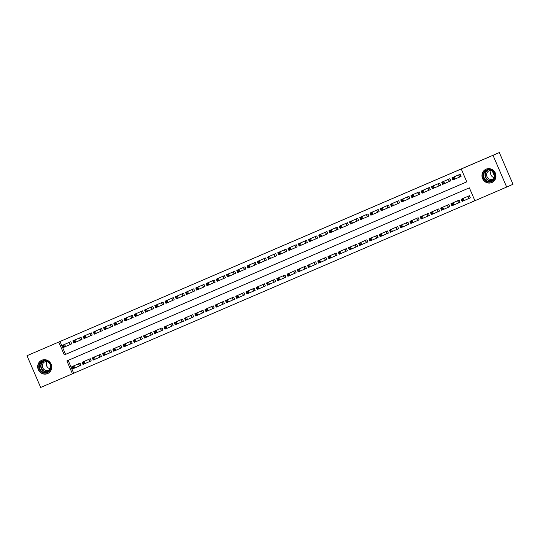 <?xml version="1.0" encoding="UTF-8"?>
<svg xmlns="http://www.w3.org/2000/svg" width="540" height="540" viewBox="0 0 540 540"><rect width="100%" height="100%" fill="white"/><g stroke="black" fill="none" stroke-linecap="round" stroke-linejoin="round"><path stroke-width="0.81" d="M41.816 360.221A7.283 6.959 66.4 0 1 51.084 364.142A7.283 6.959 66.4 0 1 47.581 373.599A7.283 6.959 66.4 0 1 38.313 369.677A7.283 6.959 66.4 0 1 41.776 360.234A7.283 6.959 66.4 0 1 41.816 360.221M486.095 169.169A7.283 6.959 66.4 0 1 495.362 173.09A7.283 6.959 66.4 0 1 491.9 182.534A7.283 6.959 66.4 0 1 491.859 182.547A7.283 6.959 66.4 0 1 482.591 178.625A7.283 6.959 66.4 0 1 486.095 169.169M27 355.712L499.331 152.55L513 184.288L506.675 187.056L474.91 200.718L469.368 187.846L66.892 360.923L72.434 373.795L40.669 387.45L27 355.712L58.766 342.05L64.307 354.922L466.783 181.845L461.241 168.973L493.007 155.317L506.675 187.056M68.162 360.376L73.697 373.241L474.903 200.711M73.697 373.241L72.434 373.795M468.99 198.423L470.32 197.849L469.395 195.703L464.481 197.829M458.744 202.831L460.073 202.257L459.149 200.111L454.235 202.237M448.497 207.238L449.827 206.665L448.902 204.518L443.988 206.644M438.251 211.64L439.58 211.073L438.662 208.926L433.742 211.046M428.004 216.047L429.334 215.474L428.416 213.334L423.495 215.453M417.757 220.455L419.087 219.881L418.169 217.735L413.249 219.861M407.511 224.863L408.841 224.289L407.923 222.143L403.009 224.269M397.264 229.271L398.594 228.697L397.676 226.55L392.762 228.677M387.018 233.672L388.348 233.098L387.43 230.958L382.516 233.078M376.772 238.079L378.101 237.506L377.183 235.359L372.269 237.485M366.525 242.487L367.862 241.913L366.937 239.767L362.023 241.893M356.279 246.895L357.615 246.321L356.69 244.175L351.776 246.301M346.032 251.296L347.369 250.722L346.444 248.582L341.53 250.702M335.786 255.704L337.122 255.13L336.197 252.983L331.283 255.11M325.539 260.111L326.875 259.538L325.951 257.391L321.037 259.517M315.293 264.519L316.629 263.945L315.704 261.799L310.79 263.925M305.046 268.92L306.382 268.353L305.458 266.207L300.544 268.326M294.8 273.328L296.136 272.754L295.211 270.614L290.297 272.734M284.553 277.736L285.89 277.162L284.965 275.015L280.051 277.142M274.307 282.143L275.643 281.57L274.718 279.423L269.804 281.549M264.06 286.551L265.397 285.977L264.472 283.831L259.558 285.957M253.814 290.952L255.15 290.378L254.225 288.238L249.311 290.358M243.567 295.36L244.904 294.786L243.979 292.64L239.065 294.766M233.321 299.768L234.657 299.194L233.732 297.047L228.818 299.174M223.074 304.175L224.411 303.601L223.486 301.455L218.572 303.581M212.828 308.576L214.164 308.003L213.239 305.863L208.325 307.982M202.581 312.984L203.918 312.41L202.993 310.271L198.079 312.39M192.335 317.392L193.671 316.818L192.746 314.672L187.832 316.798M182.088 321.8L183.425 321.226L182.5 319.079L177.586 321.206M171.842 326.207L173.178 325.634L172.253 323.487L167.339 325.607M161.595 330.608L162.931 330.035L162.007 327.895L157.093 330.014M151.349 335.016L152.685 334.442L151.76 332.296L146.846 334.422M141.109 339.424L142.439 338.85L141.514 336.704L136.6 338.83M130.862 343.832L132.192 343.258L131.267 341.111L126.353 343.238M120.616 348.233L121.946 347.659L121.021 345.519L116.107 347.639M110.369 352.64L111.699 352.067L110.774 349.92L105.86 352.046M100.123 357.048L101.453 356.474L100.528 354.328L95.614 356.454M89.876 361.456L91.206 360.882L90.281 358.736L85.367 360.862M79.63 365.857L80.96 365.29L80.035 363.143L75.121 365.263M461.241 168.973L60.028 341.496L65.57 354.368L466.776 181.838M459.749 176.978L461.086 176.404L460.161 174.258L455.247 176.384M449.503 181.386L450.839 180.812L449.915 178.666L445.001 180.792M439.256 185.787L440.593 185.213L439.668 183.074L434.754 185.193M429.01 190.195L430.346 189.621L429.421 187.475L424.507 189.601M418.763 194.603L420.1 194.029L419.175 191.882L414.261 194.009M408.517 199.01L409.853 198.437L408.929 196.29L404.014 198.416M398.27 203.411L399.607 202.838L398.682 200.698L393.768 202.817M388.031 207.819L389.36 207.245L388.436 205.106L383.522 207.225M377.784 212.227L379.114 211.653L378.189 209.507L373.275 211.633M367.538 216.635L368.867 216.061L367.943 213.914L363.029 216.041M357.291 221.042L358.621 220.469L357.696 218.322L352.782 220.441M347.045 225.443L348.374 224.87L347.45 222.73L342.536 224.849M336.798 229.851L338.128 229.277L337.203 227.131L332.289 229.257M326.551 234.259L327.881 233.685L326.957 231.538L322.043 233.665M316.305 238.667L317.635 238.093L316.71 235.946L311.796 238.073M306.059 243.068L307.388 242.494L306.464 240.354L301.55 242.474M295.812 247.475L297.142 246.901L296.217 244.755L291.303 246.881M285.566 251.883L286.895 251.309L285.971 249.163L281.057 251.289M275.319 256.291L276.649 255.717L275.724 253.571L270.81 255.697M265.072 260.692L266.402 260.125L265.484 257.978L260.564 260.098M254.826 265.1L256.156 264.526L255.238 262.386L250.317 264.506M244.579 269.507L245.909 268.934L244.991 266.787L240.077 268.913M234.333 273.915L235.663 273.341L234.745 271.195L229.831 273.321M224.087 278.323L225.416 277.749L224.498 275.603L219.584 277.729M213.84 282.724L215.17 282.15L214.252 280.01L209.338 282.13M203.594 287.132L204.93 286.558L204.005 284.411L199.091 286.538M193.347 291.539L194.684 290.966L193.759 288.819L188.845 290.945M183.101 295.947L184.437 295.373L183.512 293.227L178.598 295.353M172.854 300.348L174.191 299.774L173.266 297.635L168.352 299.754M162.608 304.756L163.944 304.182L163.019 302.036L158.105 304.162M152.361 309.163L153.697 308.59L152.773 306.443L147.859 308.57M142.114 313.571L143.451 312.998L142.526 310.851L137.612 312.977M131.868 317.972L133.205 317.405L132.28 315.259L127.366 317.378M121.622 322.38L122.958 321.806L122.033 319.666L117.119 321.786M111.375 326.788L112.712 326.214L111.787 324.068L106.873 326.194M101.129 331.196L102.465 330.622L101.54 328.475L96.626 330.601M90.882 335.603L92.219 335.029L91.294 332.883L86.38 335.009M80.636 340.004L81.972 339.431L81.047 337.291L76.133 339.41M70.389 344.412L71.726 343.838L70.801 341.692L65.887 343.818M494.843 176.904L492.251 170.876M499.331 152.55L493.007 155.317M60.028 341.496L58.766 342.05M65.57 354.368L64.307 354.922M456.584 175.797L451.946 177.829L453.992 176.945L454.916 179.091L452.871 179.969L451.946 177.829L452.878 179.206L453.695 178.855L453.33 177.998L452.507 178.349M458.831 174.832L453.992 176.945L453.33 177.998M461.086 176.398L454.916 179.091L453.695 178.855M452.871 179.969L452.878 179.206M465.824 197.242L461.18 199.274L463.232 198.389L464.157 200.536L470.32 197.849M462.935 200.3L464.157 200.536L462.105 201.42L461.18 199.274L462.112 200.657L462.935 200.3L462.564 199.442L461.747 199.8M462.564 199.442L463.232 198.389L468.065 196.276M462.112 200.657L462.105 201.42M446.337 180.205L441.7 182.23L443.745 181.352L444.67 183.499L442.625 184.376L441.7 182.23L442.631 183.613L443.448 183.263L443.084 182.405L442.26 182.756M448.585 179.24L443.745 181.352L443.084 182.405M450.839 180.806L444.67 183.499L443.448 183.263M442.625 184.376L442.631 183.613M436.091 184.606L431.453 186.638L433.499 185.76L434.423 187.9L432.378 188.784L431.453 186.638L432.385 188.021L433.202 187.67L432.837 186.806L432.014 187.164M438.338 183.647L433.499 185.76L432.837 186.806M440.593 185.213L434.423 187.9L433.202 187.67M432.378 188.784L432.385 188.021M430.346 189.621L422.132 193.192L421.207 191.045L425.81 189.034M421.767 191.565L421.207 191.045L423.259 190.161L424.177 192.308L422.955 192.071L422.59 191.214L421.767 191.565L422.138 192.429L422.955 192.071M428.092 188.048L423.259 190.161L422.59 191.214M422.132 193.192L422.138 192.429M455.564 201.656L450.934 203.681L452.986 202.797L453.911 204.944L460.073 202.25M452.689 204.707L453.911 204.944L451.858 205.828L450.934 203.681L451.865 205.058L452.689 204.707L452.318 203.85L451.501 204.201M452.318 203.85L452.986 202.797L457.819 200.684M451.865 205.058L451.858 205.828M445.331 206.057L440.687 208.089L442.739 207.205L443.664 209.351L449.827 206.658M442.442 209.115L443.664 209.351L441.612 210.229L440.687 208.089L441.619 209.466L442.442 209.115L442.071 208.258L441.254 208.609M442.071 208.258L442.739 207.205L447.572 205.092M441.619 209.466L441.612 210.229M435.085 210.465L430.441 212.49L432.493 211.613L433.418 213.759L439.58 211.066M432.196 213.523L433.418 213.759L431.365 214.637L430.441 212.49L431.372 213.874L432.196 213.523L431.825 212.666L431.008 213.017M431.825 212.666L432.493 211.613L437.326 209.5M431.372 213.874L431.365 214.637M415.604 193.421L410.96 195.453L413.012 194.569L413.93 196.715L411.885 197.6L410.96 195.453L411.892 196.83L412.715 196.479L412.344 195.622L411.521 195.973M417.845 192.456L413.012 194.569L412.344 195.622M420.1 194.022L413.93 196.715L412.715 196.479M411.885 197.6L411.892 196.83M424.825 214.873L420.194 216.898L422.246 216.02L423.171 218.16L429.334 215.474M421.949 217.924L423.171 218.16L421.119 219.044L420.194 216.898L421.126 218.282L421.949 217.924L421.578 217.066L420.761 217.424M421.578 217.066L422.246 216.02L427.079 213.901M421.126 218.282L421.119 219.044M483.138 174.933A6.304 6.021 66.4 0 1 489.787 169.567A6.304 6.021 66.4 0 1 495.221 176.6A6.304 6.021 66.4 0 1 488.572 181.973A6.304 6.021 66.4 0 1 483.138 174.933M494.897 176.486A5.839 5.575 -113.6 0 0 486.965 170.363A5.839 5.575 -113.6 0 0 486.041 180.313A5.839 5.575 -113.6 0 0 494.897 176.486M490.617 172.604A4.597 4.394 66.4 0 1 491.427 170.424A4.597 4.394 66.4 0 0 488.464 178.578A4.597 4.394 66.4 0 0 494.64 177.728A4.597 4.394 66.4 0 1 490.617 172.604M487.512 168.737A7.236 6.912 -113.6 0 0 485.129 181.474A7.236 6.912 -113.6 0 0 493.209 181.764M47.392 372.613A6.304 6.021 66.4 0 1 39.366 369.198A6.304 6.021 66.4 0 1 42.404 361.031A6.304 6.021 66.4 0 1 50.429 364.439A6.304 6.021 66.4 0 1 47.392 372.613M42.714 361.402A5.839 5.575 -113.6 0 0 39.906 368.982A5.839 5.575 -113.6 0 0 47.365 372.114A5.839 5.575 -113.6 0 0 50.139 364.547A5.839 5.575 -113.6 0 0 42.714 361.402M50.348 368.793A4.597 4.394 66.4 0 1 47.149 361.483A4.597 4.394 66.4 0 0 44.935 361.787A4.597 4.394 66.4 0 1 44.935 361.787A4.597 4.394 66.4 0 0 42.727 367.76A4.597 4.394 66.4 0 0 48.573 370.231A4.597 4.394 66.4 0 0 48.593 370.224A4.597 4.394 66.4 0 0 50.355 368.786M43.234 359.788A7.236 6.912 -113.6 0 0 38.556 369.576A7.236 6.912 -113.6 0 0 48.931 372.823M409.853 198.43L401.639 202.001L400.714 199.861L405.344 197.829M401.274 200.381L400.714 199.861L402.766 198.976L403.684 201.123L402.469 200.887L402.098 200.029L401.274 200.381L401.645 201.238L402.469 200.887M407.599 196.864L402.766 198.976L402.098 200.029M401.639 202.001L401.645 201.238M395.111 202.237L390.467 204.262L392.519 203.384L393.437 205.531L391.392 206.408L390.467 204.262L391.399 205.646L392.222 205.294L391.851 204.437L391.027 204.788M397.352 201.272L392.519 203.384L391.851 204.437M399.607 202.838L393.437 205.531L392.222 205.294M391.392 206.408L391.399 205.646M384.865 206.638L380.221 208.669L382.273 207.792L383.191 209.932L381.146 210.816L380.221 208.669L381.152 210.053L381.976 209.696L381.605 208.838L380.781 209.196M387.106 205.673L382.273 207.792L381.605 208.838M389.36 207.245L383.191 209.932L381.976 209.696M381.146 210.816L381.152 210.053M379.114 211.646L370.899 215.224L369.974 213.077L374.605 211.052M370.535 213.597L369.974 213.077L372.026 212.193L372.944 214.34L371.729 214.103L371.358 213.246L370.535 213.597L370.906 214.454L371.729 214.103M376.859 210.08L372.026 212.193L371.358 213.246M370.899 215.224L370.906 214.454M364.372 215.453L359.728 217.485L361.78 216.601L362.705 218.747L360.652 219.625L359.728 217.485L360.659 218.862L361.483 218.511L361.112 217.654L360.288 218.005M366.613 214.488L361.78 216.601L361.112 217.654M368.867 216.054L362.705 218.747L361.483 218.511M360.652 219.625L360.659 218.862M414.592 219.274L409.948 221.306L412 220.421L412.925 222.568L419.087 219.881M411.703 222.332L412.925 222.568L410.873 223.452L409.948 221.306L410.879 222.683L411.703 222.332L411.332 221.474L410.515 221.825M411.332 221.474L412 220.421L416.833 218.309M410.879 222.683L410.873 223.452M404.332 223.681L399.701 225.713L401.753 224.829L402.678 226.976L408.841 224.282M401.456 226.739L402.678 226.976L400.626 227.853L399.701 225.713L400.639 227.09L401.456 226.739L401.085 225.882L400.268 226.233M401.085 225.882L401.753 224.829L406.586 222.716M400.639 227.09L400.626 227.853M394.099 228.089L389.455 230.114L391.507 229.237L392.432 231.383L398.594 228.69M391.21 231.147L392.432 231.383L390.38 232.261L389.455 230.114L390.393 231.498L391.21 231.147L390.839 230.29L390.022 230.641M390.839 230.29L391.507 229.237L396.34 227.124M390.393 231.498L390.38 232.261M383.852 232.49L379.208 234.522L381.26 233.644L382.185 235.784L388.348 233.098M380.963 235.555L382.185 235.784L380.133 236.669L379.208 234.522L380.147 235.906L380.963 235.555L380.592 234.691L379.775 235.049M380.592 234.691L381.26 233.644L386.093 231.532M380.147 235.906L380.133 236.669M373.606 236.898L368.962 238.93L371.014 238.046L371.939 240.192L378.101 237.506M370.717 239.956L371.939 240.192L369.887 241.076L368.962 238.93L369.9 240.314L370.717 239.956L370.346 239.099L369.529 239.45M370.346 239.099L371.014 238.046L375.847 235.933M369.9 240.314L369.887 241.076M358.621 220.462L350.406 224.032L349.481 221.886L354.112 219.861M350.042 222.413L349.481 221.886L351.533 221.009L352.458 223.155L351.236 222.919L350.865 222.062L350.042 222.413L350.413 223.27L351.236 222.919M356.366 218.896L351.533 221.009L350.865 222.062M350.406 224.032L350.413 223.27M363.359 241.306L358.715 243.338L360.767 242.453L361.692 244.6L367.855 241.907M360.47 244.364L361.692 244.6L359.64 245.477L358.715 243.338L359.654 244.715L360.47 244.364L360.099 243.506L359.282 243.857M360.099 243.506L360.767 242.453L365.6 240.341M359.654 244.715L359.64 245.477M343.879 224.262L339.235 226.294L341.287 225.416L342.212 227.556L340.16 228.44L339.235 226.294L340.166 227.678L340.99 227.327L340.619 226.463L339.802 226.82M346.12 223.304L341.287 225.416L340.619 226.463M348.374 224.87L342.212 227.556L340.99 227.327M340.16 228.44L340.166 227.678M353.106 245.714L348.476 247.745L350.521 246.861L351.445 249.007L357.608 246.314M350.224 248.771L351.445 249.007L349.394 249.885L348.476 247.745L349.407 249.122L350.224 248.771L349.853 247.914L349.036 248.265M349.853 247.914L350.521 246.861L355.354 244.748M349.407 249.122L349.394 249.885M338.128 229.277L329.913 232.848L328.988 230.702L333.619 228.677M329.555 231.221L328.988 230.702L331.04 229.817L331.965 231.964L330.743 231.728L330.372 230.87L329.555 231.221L329.92 232.085L330.743 231.728M335.873 227.704L331.04 229.817L330.372 230.87M329.913 232.848L329.92 232.085M342.866 250.121L338.229 252.146L340.274 251.269L341.199 253.409L347.362 250.722M339.977 253.179L341.199 253.409L339.147 254.293L338.229 252.146L339.161 253.53L339.977 253.179L339.606 252.322L338.789 252.673M339.606 252.322L340.274 251.269L345.107 249.156M339.161 253.53L339.147 254.293M327.881 233.678L319.666 237.249L318.742 235.109L323.352 233.091M319.309 235.629L318.742 235.109L320.794 234.225L321.719 236.372L320.497 236.135L320.125 235.278L319.309 235.629L319.673 236.486L320.497 236.135M325.627 232.112L320.794 234.225L320.125 235.278M319.666 237.249L319.673 236.486M332.613 254.529L327.983 256.554L330.028 255.677L330.953 257.816L337.115 255.13M329.731 257.58L330.953 257.816L328.901 258.701L327.983 256.554L328.914 257.938L329.731 257.58L329.36 256.723L328.543 257.081M329.36 256.723L330.028 255.677L334.861 253.557M328.914 257.938L328.901 258.701M313.139 237.485L308.495 239.517L310.547 238.633L311.472 240.779L309.42 241.657L308.495 239.517L309.427 240.894L310.25 240.543L309.879 239.686L309.062 240.037M315.38 236.52L310.547 238.633L309.879 239.686M317.635 238.086L311.472 240.779L310.25 240.543M309.42 241.657L309.427 240.894M322.373 258.93L317.736 260.962L319.781 260.078L320.706 262.224L326.869 259.531M319.484 261.988L320.706 262.224L318.654 263.108L317.736 260.962L318.668 262.339L319.484 261.988L319.113 261.131L318.296 261.482M319.113 261.131L319.781 260.078L324.614 257.965M318.668 262.339L318.654 263.108M307.388 242.494L299.174 246.065L298.249 243.918L302.879 241.893M298.816 244.445L298.249 243.918L300.301 243.041L301.226 245.18L300.004 244.951L299.632 244.094L298.816 244.445L299.18 245.302L300.004 244.951M305.134 240.928L300.301 243.041L299.632 244.094M299.174 246.065L299.18 245.302M312.127 263.338L307.49 265.37L309.535 264.485L310.459 266.632L316.622 263.939M309.238 266.396L310.459 266.632L308.408 267.509L307.49 265.37L308.421 266.747L309.238 266.396L308.867 265.538L308.05 265.889M308.867 265.538L309.535 264.485L314.368 262.373M308.421 266.747L308.408 267.509M292.646 246.294L288.002 248.326L290.054 247.442L290.979 249.588L288.927 250.472L288.002 248.326L288.934 249.71L289.757 249.352L289.386 248.495L288.569 248.852M294.887 245.329L290.054 247.442L289.386 248.495M297.142 246.901L290.979 249.588L289.757 249.352M288.927 250.472L288.934 249.71M282.4 250.702L277.756 252.734L279.808 251.849L280.733 253.996L278.681 254.88L277.756 252.734L278.687 254.111L279.511 253.76L279.14 252.902L278.323 253.253M284.641 249.737L279.808 251.849L279.14 252.902M286.895 251.303L280.733 253.996L279.511 253.76M278.681 254.88L278.687 254.111M276.649 255.71L268.434 259.281L267.509 257.141L272.12 255.123M268.076 257.661L267.509 257.141L269.561 256.257L270.486 258.404L269.264 258.167L268.893 257.31L268.076 257.661L268.441 258.518L269.264 258.167M274.394 254.144L269.561 256.257L268.893 257.31M268.434 259.281L268.441 258.518M261.907 259.517L257.263 261.542L259.315 260.665L260.24 262.811L258.188 263.689L257.263 261.542L258.194 262.926L259.018 262.575L258.647 261.718L257.83 262.069M264.148 258.552L259.315 260.665L258.647 261.718M266.402 260.118L260.24 262.811L259.018 262.575M258.188 263.689L258.194 262.926M256.156 264.526L247.941 268.097L247.016 265.95L251.626 263.939M247.583 266.476L247.016 265.95L249.068 265.072L249.993 267.212L248.771 266.976L248.4 266.119L247.583 266.476L247.948 267.334L248.771 266.976M253.901 262.96L249.068 265.072L248.4 266.119M247.941 268.097L247.948 267.334M245.909 268.934L237.695 272.504L236.77 270.358L241.4 268.333M237.337 270.877L236.77 270.358L238.822 269.474L239.747 271.62L238.525 271.384L238.154 270.526L237.337 270.877L237.701 271.735L238.525 271.384M243.655 267.361L238.822 269.474L238.154 270.526M237.695 272.504L237.701 271.735M231.167 272.734L226.523 274.766L228.575 273.881L229.5 276.028L227.448 276.905L226.523 274.766L227.462 276.143L228.278 275.791L227.907 274.934L227.09 275.285M233.408 271.769L228.575 273.881L227.907 274.934M235.663 273.334L229.5 276.028L228.278 275.791M227.448 276.905L227.462 276.143M220.921 277.142L216.277 279.166L218.329 278.289L219.254 280.435L217.202 281.313L216.277 279.166L217.215 280.55L218.032 280.199L217.661 279.342L216.844 279.693M223.162 276.176L218.329 278.289L217.661 279.342M225.416 277.742L219.254 280.435L218.032 280.199M217.202 281.313L217.215 280.55M210.674 281.543L206.03 283.574L208.082 282.697L209.007 284.837L206.955 285.721L206.03 283.574L206.969 284.958L207.785 284.607L207.414 283.743L206.597 284.101M212.915 280.584L208.082 282.697L207.414 283.743M215.17 282.15L209.007 284.837L207.785 284.607M206.955 285.721L206.969 284.958M204.923 286.558L196.709 290.129L195.784 287.982L200.394 285.971M196.351 288.502L195.784 287.982L197.836 287.098L198.761 289.244L197.539 289.008L197.168 288.151L196.351 288.502L196.722 289.366L197.539 289.008M202.669 284.985L197.836 287.098L197.168 288.151M196.709 290.129L196.722 289.366M190.181 290.358L185.537 292.39L187.589 291.506L188.514 293.652L186.462 294.529L185.537 292.39L186.476 293.767L187.292 293.416L186.921 292.559L186.104 292.91M192.422 289.393L187.589 291.506L186.921 292.559M194.677 290.959L188.514 293.652L187.292 293.416M186.462 294.529L186.476 293.767M179.935 294.766L175.298 296.798L177.343 295.913L178.268 298.06L176.216 298.937L175.298 296.798L176.229 298.175L177.046 297.824L176.675 296.966L175.858 297.317M182.176 293.8L177.343 295.913L176.675 296.966M184.43 295.367L178.268 298.06L177.046 297.824M176.216 298.937L176.229 298.175M169.688 299.174L165.051 301.199L167.096 300.321L168.021 302.461L165.969 303.345L165.051 301.199L165.983 302.582L166.799 302.231L166.428 301.374L165.611 301.725M171.929 298.208L167.096 300.321L166.428 301.374M174.184 299.774L168.021 302.461L166.799 302.231M165.969 303.345L165.983 302.582M159.442 303.575L154.805 305.606L156.85 304.729L157.775 306.869L155.722 307.753L154.805 305.606L155.736 306.99L156.553 306.632L156.181 305.775L155.365 306.133M161.683 302.609L156.85 304.729L156.181 305.775M163.937 304.182L157.775 306.869L156.553 306.632M155.722 307.753L155.736 306.99M153.691 308.583L145.476 312.161L144.558 310.014L149.161 307.996M145.118 310.534L144.558 310.014L146.603 309.13L147.528 311.276L146.306 311.04L145.935 310.183L145.118 310.534L145.489 311.391L146.306 311.04M151.436 307.017L146.603 309.13L145.935 310.183M145.476 312.161L145.489 311.391M138.949 312.39L134.311 314.422L136.357 313.538L137.281 315.684L135.23 316.562L134.311 314.422L135.243 315.799L136.06 315.448L135.689 314.591L134.872 314.942M141.19 311.425L136.357 313.538L135.689 314.591M143.444 312.991L137.281 315.684L136.06 315.448M135.23 316.562L135.243 315.799M128.702 316.798L124.065 318.823L126.11 317.945L127.035 320.092L124.983 320.969L124.065 318.823L124.997 320.207L125.813 319.856L125.442 318.998L124.625 319.349M130.943 315.832L126.11 317.945L125.442 318.998M133.198 317.399L127.035 320.092L125.813 319.856M124.983 320.969L124.997 320.207M118.456 321.199L113.819 323.231L115.864 322.353L116.789 324.493L114.743 325.377L113.819 323.231L114.75 324.614L115.567 324.263L115.196 323.399L114.379 323.757M120.697 320.24L115.864 322.353L115.196 323.399M122.951 321.806L116.789 324.493L115.567 324.263M114.743 325.377L114.75 324.614M301.874 267.746L297.243 269.771L299.288 268.893L300.213 271.04L306.376 268.346M298.991 270.803L300.213 271.04L298.161 271.917L297.243 269.771L298.175 271.154L298.991 270.803L298.62 269.946L297.803 270.297M298.62 269.946L299.288 268.893L304.121 266.78M298.175 271.154L298.161 271.917M291.634 272.147L286.997 274.178L289.042 273.301L289.966 275.441L296.129 272.754M288.745 275.204L289.966 275.441L287.915 276.325L286.997 274.178L287.928 275.562L288.745 275.204L288.374 274.347L287.557 274.705M288.374 274.347L289.042 273.301L293.875 271.188M287.928 275.562L287.915 276.325M281.387 276.554L276.75 278.586L278.795 277.702L279.72 279.848L285.883 277.162M278.498 279.612L279.72 279.848L277.675 280.733L276.75 278.586L277.682 279.963L278.498 279.612L278.134 278.755L277.31 279.106M278.134 278.755L278.795 277.702L283.628 275.589M277.682 279.963L277.675 280.733M271.141 280.962L266.504 282.994L268.549 282.11L269.474 284.256L275.643 281.563M268.252 284.02L269.474 284.256L267.428 285.134L266.504 282.994L267.435 284.371L268.252 284.02L267.887 283.163L267.064 283.514M267.887 283.163L268.549 282.11L273.382 279.997M267.435 284.371L267.428 285.134M260.894 285.37L256.257 287.395L258.302 286.517L259.227 288.664L265.397 285.971M258.005 288.428L259.227 288.664L257.182 289.541L256.257 287.395L257.188 288.779L258.005 288.428L257.641 287.57L256.817 287.921M257.641 287.57L258.302 286.517L263.135 284.404M257.188 288.779L257.182 289.541M250.641 289.778L246.011 291.803L248.056 290.925L248.981 293.065L255.15 290.378M247.759 292.835L248.981 293.065L246.935 293.949L246.011 291.803L246.942 293.186L247.759 292.835L247.394 291.971L246.571 292.329M247.394 291.971L248.056 290.925L252.889 288.812M246.942 293.186L246.935 293.949M240.394 294.185L235.764 296.21L237.809 295.326L238.734 297.473L244.904 294.786M237.512 297.236L238.734 297.473L236.689 298.357L235.764 296.21L236.696 297.594L237.512 297.236L237.148 296.379L236.324 296.73M237.148 296.379L237.809 295.326L242.642 293.213M236.696 297.594L236.689 298.357M230.155 298.586L225.518 300.618L227.563 299.734L228.488 301.88L234.657 299.187M227.266 301.644L228.488 301.88L226.442 302.765L225.518 300.618L226.449 301.995L227.266 301.644L226.901 300.787L226.078 301.138M226.901 300.787L227.563 299.734L232.396 297.621M226.449 301.995L226.442 302.765M219.908 302.994L215.271 305.026L217.316 304.142L218.241 306.288L224.411 303.595M217.019 306.052L218.241 306.288L216.196 307.166L215.271 305.026L216.203 306.403L217.019 306.052L216.655 305.195L215.831 305.546M216.655 305.195L217.316 304.142L222.149 302.029M216.203 306.403L216.196 307.166M209.662 307.402L205.025 309.427L207.07 308.549L207.995 310.696L214.164 308.003M206.773 310.459L207.995 310.696L205.949 311.573L205.025 309.427L205.956 310.81L206.773 310.459L206.408 309.602L205.585 309.953M206.408 309.602L207.07 308.549L211.91 306.437M205.956 310.81L205.949 311.573M199.409 311.81L194.778 313.834L196.823 312.957L197.748 315.097L203.918 312.41M196.526 314.861L197.748 315.097L195.703 315.981L194.778 313.834L195.71 315.218L196.526 314.861L196.162 314.003L195.338 314.361M196.162 314.003L196.823 312.957L201.663 310.838M195.71 315.218L195.703 315.981M189.169 316.211L184.532 318.242L186.577 317.358L187.501 319.505L193.671 316.811M186.28 319.268L187.501 319.505L185.456 320.389L184.532 318.242L185.463 319.619L186.28 319.268L185.915 318.411L185.092 318.762M185.915 318.411L186.577 317.358L191.417 315.245M185.463 319.619L185.456 320.389M178.922 320.618L174.285 322.65L176.337 321.766L177.255 323.912L183.425 321.219M176.033 323.676L177.255 323.912L175.21 324.79L174.285 322.65L175.216 324.027L176.033 323.676L175.669 322.819L174.845 323.17M175.669 322.819L176.337 321.766L181.17 319.653M175.216 324.027L175.21 324.79M168.683 325.026L164.039 327.051L166.091 326.174L167.008 328.32L173.178 325.627M165.794 328.084L167.008 328.32L164.963 329.197L164.039 327.051L164.97 328.435L165.794 328.084L165.422 327.226L164.599 327.578M165.422 327.226L166.091 326.174L170.924 324.061M164.97 328.435L164.963 329.197M158.436 329.427L153.792 331.459L155.844 330.581L156.762 332.721L162.931 330.035M155.547 332.492L156.762 332.721L154.717 333.605L153.792 331.459L154.724 332.843L155.547 332.492L155.176 331.628L154.352 331.985M155.176 331.628L155.844 330.581L160.677 328.469M154.724 332.843L154.717 333.605M148.176 333.841L143.546 335.867L145.597 334.982L146.516 337.129L152.685 334.442M145.3 336.893L146.516 337.129L144.47 338.013L143.546 335.867L144.477 337.25L145.3 336.893L144.929 336.035L144.106 336.386M144.929 336.035L145.597 334.982L150.431 332.87M144.477 337.25L144.47 338.013M137.943 338.243L133.299 340.274L135.351 339.39L136.269 341.537L142.439 338.843M135.054 341.3L136.269 341.537L134.224 342.414L133.299 340.274L134.231 341.651L135.054 341.3L134.683 340.443L133.859 340.794M134.683 340.443L135.351 339.39L140.184 337.277M134.231 341.651L134.224 342.414M127.683 342.65L123.053 344.675L125.105 343.798L126.022 345.944L132.192 343.251M124.808 345.708L126.022 345.944L123.977 346.822L123.053 344.675L123.984 346.059L124.808 345.708L124.436 344.851L123.613 345.202M124.436 344.851L125.105 343.798L129.938 341.685M123.984 346.059L123.977 346.822M108.209 325.607L103.572 327.638L105.617 326.754L106.542 328.901L104.497 329.785L103.572 327.638L104.504 329.015L105.32 328.664L104.956 327.807L104.132 328.158M110.45 324.641L105.617 326.754L104.956 327.807M112.712 326.214L106.542 328.901L105.32 328.664M104.497 329.785L104.504 329.015M117.45 347.058L112.806 349.083L114.858 348.206L115.783 350.345L121.946 347.659M114.561 350.116L115.783 350.345L113.731 351.23L112.806 349.083L113.738 350.467L114.561 350.116L114.19 349.258L113.366 349.61M114.19 349.258L114.858 348.206L119.691 346.093M113.738 350.467L113.731 351.23M102.465 330.615L94.25 334.186L93.326 332.046L97.956 330.021M93.886 332.566L93.326 332.046L95.371 331.162L96.296 333.308L95.074 333.072L94.709 332.215L93.886 332.566L94.257 333.423L95.074 333.072M100.204 329.049L95.371 331.162L94.709 332.215M94.25 334.186L94.257 333.423M107.204 351.459L102.559 353.491L104.612 352.607L105.536 354.753L111.699 352.067M104.314 354.517L105.536 354.753L103.484 355.637L102.559 353.491L103.491 354.875L104.314 354.517L103.943 353.66L103.12 354.017M103.943 353.66L104.612 352.607L109.445 350.494M103.491 354.875L103.484 355.637M87.716 334.422L83.079 336.447L85.124 335.57L86.049 337.716L84.004 338.594L83.079 336.447L84.011 337.831L84.827 337.48L84.463 336.623L83.639 336.974M89.957 333.457L85.124 335.57L84.463 336.623M92.219 335.023L86.049 337.716L84.827 337.48M84.004 338.594L84.011 337.831M96.944 355.874L92.313 357.899L94.365 357.014L95.29 359.161L101.453 356.468M94.068 358.925L95.29 359.161L93.238 360.045L92.313 357.899L93.245 359.276L94.068 358.925L93.697 358.067L92.88 358.418M93.697 358.067L94.365 357.014L99.198 354.901M93.245 359.276L93.238 360.045M77.47 338.823L72.833 340.855L74.878 339.977L75.803 342.117L73.757 343.001L72.833 340.855L73.764 342.238L74.581 341.888L74.216 341.024L73.393 341.381M79.711 337.865L74.878 339.977L74.216 341.024M81.972 339.431L75.803 342.117L74.581 341.888M73.757 343.001L73.764 342.238M86.711 360.275L82.067 362.306L84.119 361.422L85.043 363.569L91.206 360.875M83.822 363.332L85.043 363.569L82.991 364.446L82.067 362.306L82.998 363.683L83.822 363.332L83.45 362.475L82.634 362.826M83.45 362.475L84.119 361.422L88.952 359.309M82.998 363.683L82.991 364.446M67.223 343.231L62.586 345.263L64.631 344.378L65.556 346.525L63.511 347.409L62.586 345.263L63.517 346.646L64.334 346.288L63.97 345.431L63.146 345.782M69.464 342.266L64.631 344.378L63.97 345.431M71.726 343.838L65.556 346.525L64.334 346.288M63.511 347.409L63.517 346.646M76.451 364.682L71.82 366.707L73.872 365.83L74.797 367.976L80.96 365.283M73.575 367.74L74.797 367.976L72.745 368.854L71.82 366.707L72.752 368.091L73.575 367.74L73.204 366.883L72.387 367.234M73.204 366.883L73.872 365.83L78.705 363.717M72.752 368.091L72.745 368.854M458.757 174.866L459.675 177.012M458.602 174.933L459.526 177.073M468.761 198.524L467.836 196.378M468.916 198.457L467.991 196.31M448.511 179.273L449.429 181.413M448.355 179.334L449.28 181.481M438.264 183.674L439.182 185.821M438.109 183.742L439.034 185.888M428.018 188.082L428.936 190.228M427.862 188.15L428.787 190.296M458.514 202.932L457.589 200.786M458.669 202.865L457.745 200.718M448.268 207.333L447.343 205.193M448.423 207.266L447.498 205.126M438.021 211.741L437.096 209.594M438.176 211.673L437.252 209.527M417.771 192.49L418.696 194.636M417.616 192.557L418.541 194.704M427.775 216.149L426.85 214.002M427.93 216.081L427.005 213.935M492.284 180.731A5.839 5.575 66.4 0 1 487.647 170.12M488.349 169.972A5.643 5.393 -113.6 0 0 485.345 174.332A5.643 5.393 -113.6 0 0 492.872 180.313M48.006 371.783A5.839 5.575 66.4 0 1 43.362 361.172M44.071 361.024A5.643 5.393 -113.6 0 0 41.526 368.294A5.643 5.393 -113.6 0 0 48.593 371.365M407.525 196.898L408.449 199.037M407.369 196.965L408.294 199.105M397.278 201.299L398.203 203.445M397.123 201.366L398.048 203.513M387.031 205.706L387.956 207.853M386.876 205.774L387.801 207.92M376.785 210.114L377.71 212.261M376.63 210.181L377.555 212.328M366.538 214.522L367.463 216.662M366.383 214.589L367.308 216.729M417.528 220.556L416.603 218.41M417.683 220.489L416.759 218.342M407.282 224.957L406.357 222.818M407.437 224.897L406.512 222.75M397.035 229.365L396.11 227.219M397.19 229.298L396.265 227.158M386.788 233.773L385.864 231.626M386.944 233.705L386.019 231.559M376.542 238.181L375.617 236.034M376.697 238.113L375.773 235.966M356.292 218.929L357.217 221.069M356.137 218.99L357.062 221.137M366.296 242.582L365.371 240.442M366.451 242.521L365.526 240.374M346.046 223.331L346.97 225.477M345.89 223.398L346.815 225.544M356.049 246.989L355.124 244.85M356.204 246.922L355.28 244.782M335.799 227.738L336.724 229.885M335.644 227.806L336.569 229.952M345.803 251.397L344.878 249.251M345.958 251.329L345.033 249.183M325.553 232.146L326.477 234.293M325.397 232.214L326.322 234.353M335.556 255.805L334.631 253.658M335.711 255.737L334.787 253.591M315.306 236.554L316.231 238.694M315.151 236.621L316.076 238.761M325.31 260.213L324.392 258.066M325.465 260.145L324.54 257.999M305.06 240.955L305.984 243.101M304.904 241.022L305.829 243.169M315.063 264.613L314.145 262.474M315.218 264.546L314.294 262.406M294.813 245.363L295.738 247.509M294.658 245.43L295.582 247.577M284.567 249.77L285.491 251.917M284.411 249.838L285.336 251.984M274.32 254.178L275.245 256.318M274.165 254.246L275.09 256.385M264.074 258.579L264.998 260.726M263.918 258.647L264.843 260.793M253.827 262.987L254.752 265.133M253.672 263.054L254.597 265.201M243.581 267.394L244.505 269.541M243.425 267.462L244.35 269.609M233.334 271.802L234.259 273.949M233.179 271.87L234.103 274.01M223.088 276.21L224.012 278.35M222.932 276.271L223.857 278.417M212.841 280.611L213.766 282.757M212.686 280.678L213.611 282.825M202.595 285.019L203.519 287.165M202.439 285.086L203.364 287.233M192.348 289.426L193.273 291.573M192.193 289.494L193.118 291.641M182.101 293.834L183.026 295.974M181.946 293.902L182.871 296.041M171.855 298.235L172.78 300.382M171.7 298.303L172.625 300.449M161.608 302.643L162.533 304.79M161.46 302.711L162.378 304.857M151.362 307.051L152.287 309.197M151.214 307.118L152.132 309.265M141.115 311.459L142.04 313.598M140.967 311.526L141.885 313.666M130.869 315.866L131.794 318.006M130.721 315.927L131.639 318.074M120.623 320.267L121.547 322.414M120.474 320.335L121.392 322.481M304.817 269.021L303.899 266.875M304.972 268.954L304.047 266.807M294.57 273.429L293.652 271.283M294.725 273.362L293.8 271.215M284.324 277.837L283.406 275.69M284.479 277.769L283.554 275.623M274.077 282.238L273.159 280.098M274.232 282.177L273.308 280.031M263.831 286.646L262.913 284.499M263.986 286.578L263.061 284.438M253.591 291.053L252.666 288.907M253.739 290.986L252.815 288.839M243.344 295.461L242.419 293.315M243.493 295.394L242.568 293.247M233.098 299.869L232.173 297.722M233.246 299.801L232.328 297.655M222.851 304.27L221.927 302.13M223 304.202L222.082 302.062M212.605 308.678L211.68 306.531M212.753 308.61L211.835 306.464M202.358 313.085L201.434 310.939M202.507 313.018L201.589 310.871M192.112 317.493L191.187 315.347M192.26 317.425L191.342 315.279M181.865 321.894L180.941 319.754M182.014 321.827L181.096 319.687M171.619 326.302L170.694 324.155M171.767 326.234L170.849 324.095M161.372 330.71L160.447 328.563M161.528 330.642L160.603 328.496M151.126 335.117L150.201 332.971M151.281 335.05L150.356 332.903M140.879 339.518L139.955 337.379M141.035 339.457L140.11 337.311M130.633 343.926L129.708 341.786M130.788 343.859L129.863 341.719M110.376 324.675L111.301 326.822M110.228 324.743L111.145 326.889M120.386 348.334L119.462 346.187M120.542 348.266L119.617 346.12M100.13 329.083L101.054 331.229M99.981 329.15L100.899 331.29M110.14 352.742L109.215 350.595M110.295 352.674L109.37 350.527M89.883 333.49L90.808 335.63M89.735 333.551L90.659 335.698M99.893 357.149L98.969 355.003M100.049 357.082L99.124 354.935M79.637 337.892L80.561 340.038M79.488 337.959L80.413 340.106M89.647 361.55L88.722 359.411M89.802 361.483L88.877 359.343M69.397 342.299L70.315 344.446M69.242 342.367L70.166 344.513M79.4 365.958L78.476 363.812M79.556 365.89L78.631 363.744M492.082 182.399L492.601 182.176M486.277 169.135L486.796 168.912M47.797 373.457L48.317 373.228M41.998 360.187L42.518 359.964"/></g></svg>
